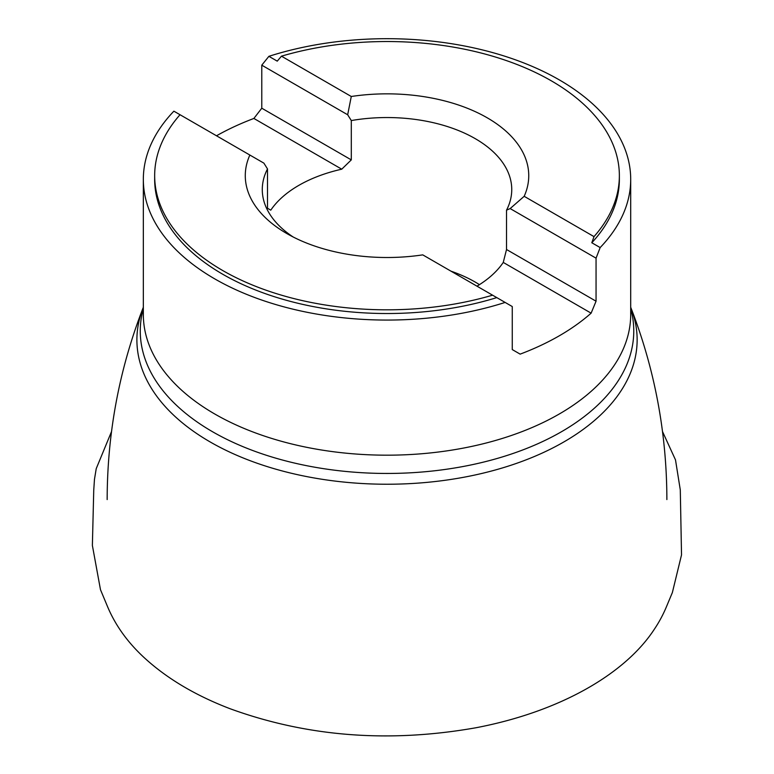 <?xml version="1.0" encoding="UTF-8"?>
<svg xmlns="http://www.w3.org/2000/svg" width="774" height="774" viewBox="0 0 774 774"><rect width="100%" height="100%" fill="white"/><g stroke="black" fill="none" stroke-linecap="round" stroke-linejoin="round"><path stroke-width="1.16" d="M261.776 108.205L351.299 159.889L341.75 169.187L253.882 118.451L261.776 108.205L261.776 65.171L268.888 56.328A243.684 140.694 180 0 1 630.704 179.375L630.704 314.496A243.684 140.694 0 0 1 488.075 442.515A243.684 140.694 0 0 1 227.15 420.669A243.684 140.694 0 0 1 143.335 314.496L143.335 179.375A243.684 140.694 180 0 0 227.15 285.558A243.684 140.694 180 0 0 505.141 302.431L512.262 306.543L512.262 349.577L520.147 354.134A243.684 140.694 0 0 0 591.123 313.16L503.255 262.425A124.74 72.011 0 0 1 476.987 286.177A127.507 73.617 0 0 0 475.787 285.49M143.335 179.375A243.684 140.694 180 0 1 173.879 111.175L249.857 155.042A141.739 81.831 0 0 0 286.796 233.535A141.739 81.831 0 0 0 422.749 254.869L496.792 297.613A232.355 134.144 0 0 1 154.665 179.375L154.665 175.679A232.355 134.144 0 0 0 492.583 295.175M253.882 118.451A243.684 140.694 0 0 0 216.497 135.789M630.704 179.375A243.684 140.694 180 0 1 600.16 247.574L596.057 258.168L596.057 301.202L591.123 313.16M505.141 302.431L496.792 297.613M268.888 56.328L277.247 61.146L281.455 56.173L351.28 96.489L347.671 114.765L351.299 120.56L351.299 159.889M596.057 258.168L510.153 208.574L524.172 196.306L594.006 236.621L591.8 242.755A232.355 134.144 0 0 0 619.364 179.375L619.364 175.679A232.355 134.144 0 0 0 281.455 56.173M591.8 242.755L600.16 247.574M510.153 208.574L506.525 210.18L506.525 249.509L596.057 301.202M506.525 249.509L503.255 262.425M249.857 155.042L263.886 163.14L267.504 168.935L267.504 208.264L270.784 210.16A124.74 72.011 0 0 1 341.75 169.187M261.776 65.171L347.671 114.765M180.032 114.726A232.355 134.144 0 0 0 154.665 175.679M594.006 236.621A232.355 134.144 0 0 0 619.364 175.679M524.172 196.306A141.739 81.831 0 0 0 351.28 96.489M267.504 168.935A124.74 72.011 0 0 0 262.28 189.562A124.74 72.011 0 0 0 293.191 237.008M506.525 210.18A124.74 72.011 0 0 0 511.749 189.562A124.74 72.011 0 0 0 351.299 120.56M479.454 284.648A124.74 72.011 0 0 0 471.811 280.178A124.74 72.011 0 0 0 451.039 271.19M143.335 308.584A246.751 142.464 0 0 0 225.128 438.51A246.751 142.464 0 0 0 506.738 455.557A246.751 142.464 0 0 0 630.704 308.584M143.335 307.259L143.026 308.052A250.128 144.409 0 0 0 222.922 448.814A250.128 144.409 0 0 0 515.3 463.79A250.128 144.409 0 0 0 631.013 308.052L630.704 307.259M666.878 499.578C666.753 433.15 654.794 369.304 631.013 308.052M107.16 499.578C107.286 433.15 119.235 369.304 143.026 308.052M662.515 431.573L675.499 459.891L680.288 489.903L681.526 554.881L672.364 592.565L666.869 605.713C663.492 613.976 659.38 621.716 654.533 628.943C625.789 673.332 561.034 711.48 476.126 727.724C389.167 743.137 307.123 736.79 229.965 708.684C196.867 696 169.303 679.901 147.254 660.406C128.881 644.2 115.529 626.002 107.199 605.79L100.485 589.711L92.377 545.447L93.741 490.29L94.467 479.367L96.228 468.647L111.524 431.573"/></g></svg>
